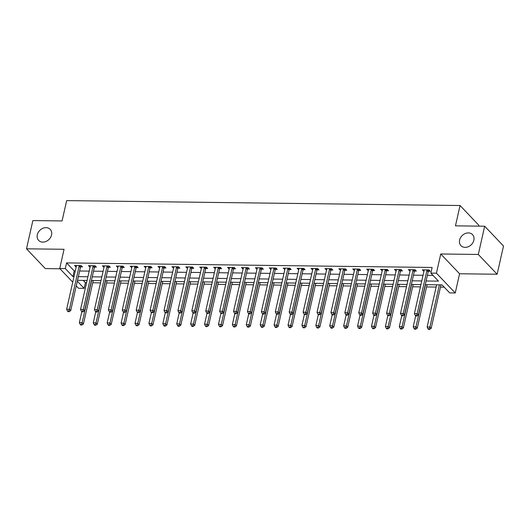 <?xml version="1.0" encoding="UTF-8"?>
<svg xmlns="http://www.w3.org/2000/svg" width="530" height="530" viewBox="0 0 530 530"><rect width="100%" height="100%" fill="white"/><g stroke="black" fill="none" stroke-linecap="round" stroke-linejoin="round"><path stroke-width="0.79" d="M51.549 234.969A7.996 6.453 136.4 0 1 45.984 241.461A7.996 6.453 136.4 0 1 38.63 240.395A7.996 6.453 136.4 0 1 37.305 234.79A7.996 6.453 136.4 0 1 42.87 228.304A7.996 6.453 136.4 0 1 50.224 229.371A7.996 6.453 136.4 0 1 51.549 234.969M473.866 240.236A7.996 6.453 136.4 0 1 468.308 246.722A7.996 6.453 136.4 0 1 460.954 245.662A7.996 6.453 136.4 0 1 459.623 240.057A7.996 6.453 136.4 0 1 465.188 233.564A7.996 6.453 136.4 0 1 472.541 234.631A7.996 6.453 136.4 0 1 473.866 240.236M83.217 280.403L85.396 282.695L84.118 288.346L78.559 288.274L76.274 285.875M478.683 226.138L478.868 225.303L460.047 205.514L66.661 200.612L62.076 220.944L32.867 220.579L26.5 248.815L45.328 268.604L60.016 268.79M460.047 205.514L455.462 225.846L484.672 226.211L503.5 245.999L497.133 274.235L478.312 254.446L440.755 253.983L436.422 273.182L455.25 292.971L449.685 292.898L442.053 284.882L425.285 284.67M440.755 253.983L459.576 273.765L497.133 274.235M459.576 273.765L455.25 292.971M85.396 282.695L86.576 282.709M92.704 282.788L100.488 282.887M106.616 282.96L114.4 283.06M120.529 283.133L128.306 283.232M134.434 283.305L142.219 283.404M148.347 283.484L156.131 283.577M162.259 283.656L170.037 283.749M176.165 283.828L183.95 283.928M190.078 284L197.862 284.1M203.99 284.173L211.768 284.272M217.903 284.345L225.681 284.444M231.809 284.524L239.593 284.617M245.721 284.696L253.499 284.789M259.634 284.868L267.411 284.968M273.54 285.041L281.324 285.14M287.452 285.213L295.23 285.312M301.365 285.385L309.142 285.485M315.27 285.564L323.055 285.657M329.183 285.736L336.967 285.829M343.095 285.909L350.873 286.008M357.001 286.081L364.786 286.18M370.914 286.253L378.698 286.352M384.826 286.425L392.604 286.525M398.732 286.604L406.517 286.697M412.645 286.776L420.429 286.869M426.557 286.949L436.117 287.068M440.47 287.121L444.233 287.167M484.672 226.211L478.312 254.446M426.12 280.979L438.495 281.132L430.863 273.116L432.135 267.464L66.568 262.906L74.2 270.929L75.28 270.943M79.632 271.002L89.192 271.115M93.538 271.174L103.098 271.294M107.451 271.347L117.011 271.466M121.363 271.519L130.923 271.638M135.269 271.691L144.829 271.81M149.182 271.863L158.742 271.983M163.094 272.042L172.654 272.155M177 272.215L186.56 272.334M190.913 272.387L200.472 272.506M204.825 272.559L214.385 272.678M218.731 272.731L228.291 272.851M232.644 272.904L242.203 273.023M246.556 273.082L256.116 273.195M260.469 273.255L270.022 273.374M274.374 273.427L283.934 273.546M288.287 273.599L297.847 273.719M302.199 273.772L311.753 273.891M316.105 273.944L325.665 274.063M330.018 274.123L339.578 274.242M343.93 274.295L353.49 274.414M357.836 274.467L367.396 274.586M371.749 274.639L381.308 274.759M385.661 274.812L395.221 274.931M399.567 274.984L409.127 275.103M413.479 275.163L423.039 275.282M427.392 275.335L433.036 275.401M428.445 271.254L430.261 271.274L428.989 269.936L422.311 269.856L423.96 271.194M414.54 271.075L416.348 271.102L415.076 269.763L408.398 269.677L410.048 271.022M400.627 270.903L402.436 270.929L401.164 269.591L394.486 269.505L396.142 270.85M386.714 270.731L388.53 270.75L387.258 269.419L380.58 269.333L382.229 270.678M372.809 270.558L374.617 270.578L373.345 269.24L366.667 269.16L368.317 270.499M358.896 270.386L360.705 270.406L359.433 269.068L352.755 268.988L354.404 270.327M344.984 270.214L346.792 270.234L345.52 268.895L338.849 268.816L340.499 270.154M331.078 270.035L332.886 270.061L331.614 268.723L324.936 268.637L326.586 269.982M317.165 269.863L318.974 269.889L317.702 268.551L311.024 268.465L312.673 269.81M303.253 269.69L305.061 269.71L303.789 268.379L297.118 268.293L298.768 269.637M289.347 269.518L291.156 269.538L289.883 268.2L283.206 268.12L284.855 269.459M275.434 269.346L277.243 269.366L275.971 268.028L269.293 267.948L270.943 269.286M261.522 269.167L263.331 269.194L262.058 267.855L255.387 267.776L257.037 269.114M247.609 268.995L249.425 269.021L248.153 267.683L241.475 267.597L243.124 268.942M233.703 268.823L235.512 268.849L234.24 267.511L227.562 267.425L229.212 268.77M219.791 268.65L221.6 268.67L220.328 267.339L213.65 267.252L215.306 268.597M205.878 268.478L207.694 268.498L206.422 267.16L199.744 267.08L201.393 268.418M191.973 268.306L193.781 268.326L192.509 266.988L185.831 266.908L187.481 268.246M178.06 268.127L179.869 268.154L178.597 266.815L171.919 266.736L173.575 268.074M164.148 267.955L165.963 267.981L164.691 266.643L158.013 266.557L159.662 267.902M150.242 267.782L152.05 267.809L150.778 266.471L144.1 266.385L145.75 267.729M136.329 267.61L138.138 267.63L136.866 266.298L130.188 266.212L131.844 267.557M122.417 267.438L124.232 267.458L122.96 266.12L116.282 266.04L117.932 267.378M108.511 267.266L110.32 267.286L109.047 265.947L102.37 265.868L104.019 267.206M94.598 267.087L96.407 267.113L95.135 265.775L88.457 265.696L90.107 267.034M80.686 266.915L82.494 266.941L81.222 265.603L74.551 265.517L76.201 266.862M72.749 282.172L59.731 268.485L64.057 249.285L26.5 248.815M59.731 268.485L65.296 268.558L72.928 276.581L74.008 276.594M66.568 262.906L65.296 268.558M430.863 273.116L436.422 273.182M77.327 281.205L84.118 288.346M420.933 284.617L411.373 284.497M407.027 284.444L397.467 284.325M393.114 284.265L383.554 284.146M379.202 284.093L369.642 283.974M365.296 283.921L355.736 283.802M351.383 283.749L341.824 283.63M337.471 283.577L327.911 283.457M323.565 283.404L314.005 283.285M309.652 283.225L300.093 283.106M295.74 283.053L286.18 282.934M281.834 282.881L272.274 282.762M267.922 282.709L258.362 282.589M254.009 282.536L244.449 282.417M240.097 282.364L230.543 282.245M226.191 282.185L216.631 282.066M212.278 282.013L202.718 281.894M198.366 281.841L188.806 281.721M184.46 281.668L174.9 281.549M170.547 281.496L160.987 281.377M156.635 281.324L147.075 281.205M142.729 281.145L133.169 281.026M128.816 280.973L119.257 280.854M114.904 280.801L105.344 280.681M100.998 280.628L91.438 280.509M87.086 280.456L77.526 280.337M78.354 276.647L87.914 276.766M92.266 276.819L101.826 276.938M106.179 276.991L115.739 277.11M120.091 277.163L129.645 277.283M133.997 277.342L143.557 277.462M147.91 277.515L157.47 277.634M161.822 277.687L171.382 277.806M175.728 277.859L185.288 277.978M189.641 278.031L199.201 278.151M203.553 278.21L213.113 278.323M217.459 278.382L227.019 278.502M231.371 278.555L240.931 278.674M245.284 278.727L254.844 278.846M259.19 278.899L268.75 279.019M273.102 279.072L282.662 279.191M287.015 279.25L296.575 279.363M300.921 279.423L310.481 279.542M314.833 279.595L324.393 279.714M328.746 279.767L338.306 279.886M342.658 279.939L352.212 280.059M356.564 280.112L366.124 280.231M370.477 280.29L380.036 280.41M384.389 280.463L393.942 280.582M398.295 280.635L407.855 280.754M412.208 280.807L421.767 280.926M74.2 270.929L72.928 276.581M423.881 269.869L423.583 271.188M409.968 269.697L409.67 271.015M396.056 269.525L395.758 270.843M382.15 269.353L381.852 270.671M368.237 269.18L367.939 270.499M354.325 269.008L354.027 270.327M340.412 268.829L340.121 270.148M326.506 268.657L326.208 269.975M312.594 268.485L312.296 269.803M298.681 268.312L298.39 269.631M284.776 268.14L284.477 269.459M270.863 267.968L270.565 269.286M256.951 267.789L256.659 269.107M243.045 267.617L242.747 268.935M229.132 267.445L228.834 268.763M215.22 267.272L214.922 268.591M201.314 267.1L201.016 268.418M187.401 266.928L187.103 268.246M173.489 266.749L173.191 268.067M159.583 266.577L159.285 267.895M145.671 266.404L145.372 267.723M131.758 266.232L131.46 267.551M117.845 266.06L117.554 267.378M103.94 265.888L103.641 267.2M90.027 265.709L89.729 267.027M76.115 265.537L75.823 266.855M427.173 269.916L427.087 270.055A1.252 1.007 -43.6 0 0 426.908 270.479L417.19 313.627L414.407 313.594L424.132 270.439A1.252 1.007 -43.6 0 0 424.146 270.022L424.119 269.876M429.154 270.115L428.359 271.393A1.252 1.007 -43.6 0 0 428.18 271.81L418.462 314.966L417.19 313.627L416.401 315.482L415.288 315.469L415.798 316.006L416.911 316.019L416.401 315.482M416.911 316.019L418.462 314.966M414.407 313.594L415.288 315.469M436.627 284.809L427.127 326.964L429.909 326.997L431.182 328.335L440.9 285.186A1.252 1.007 136.4 0 1 441.02 284.868M429.121 328.852L428.008 328.839L428.518 329.375L429.631 329.388L429.121 328.852L429.909 326.997L439.403 284.849M428.008 328.839L427.127 326.964M431.182 328.335L429.631 329.388M413.267 269.743L413.175 269.883A1.252 1.007 -43.6 0 0 413.002 270.307L403.277 313.455L400.494 313.415L410.22 270.267A1.252 1.007 -43.6 0 0 410.233 269.843L410.207 269.704M415.248 269.942L414.447 271.221A1.252 1.007 -43.6 0 0 414.275 271.638L404.549 314.787L403.277 313.455L402.495 315.31L401.382 315.297L401.886 315.834L402.999 315.847L402.495 315.31M402.999 315.847L404.549 314.787M400.494 313.415L401.382 315.297M399.355 269.565L399.269 269.71A1.252 1.007 -43.6 0 0 399.09 270.128L389.365 313.276L386.582 313.243L396.308 270.095A1.252 1.007 -43.6 0 0 396.321 269.671L396.301 269.531M401.336 269.77L400.541 271.049A1.252 1.007 -43.6 0 0 400.362 271.466L390.636 314.615L389.365 313.276L388.583 315.138L387.47 315.125L387.98 315.661L389.093 315.675L388.583 315.138M389.093 315.675L390.636 314.615M386.582 313.243L387.47 315.125M385.442 269.392L385.356 269.538A1.252 1.007 -43.6 0 0 385.177 269.956L375.459 313.104L372.676 313.071L382.395 269.922A1.252 1.007 -43.6 0 0 382.415 269.498L382.388 269.353M387.423 269.598L386.628 270.87A1.252 1.007 -43.6 0 0 386.45 271.294L376.731 314.442L375.459 313.104L374.67 314.966L373.557 314.952L374.067 315.482L375.18 315.502L374.67 314.966M375.18 315.502L376.731 314.442M372.676 313.071L373.557 314.952M415.672 315.873L413.214 326.785L415.997 326.825L417.269 328.156L426.994 285.007A1.252 1.007 136.4 0 1 427.107 284.69M415.215 328.68L414.102 328.666L414.606 329.203L415.719 329.216L415.215 328.68L415.997 326.825L425.497 284.67M414.102 328.666L413.214 326.785M417.269 328.156L415.719 329.216M401.767 315.701L399.302 326.613L402.084 326.646L403.356 327.984L413.082 284.835A1.252 1.007 136.4 0 1 413.201 284.517M401.303 328.507L400.19 328.494L400.7 329.031L401.813 329.044L401.303 328.507L402.084 326.646L411.585 284.497M400.19 328.494L399.302 326.613M403.356 327.984L401.813 329.044M387.854 315.529L385.396 326.44L388.179 326.473L389.451 327.812L399.169 284.663A1.252 1.007 136.4 0 1 399.289 284.345M387.39 328.335L386.277 328.322L386.787 328.858L387.9 328.872L387.39 328.335L388.179 326.473L397.672 284.325M386.277 328.322L385.396 326.44M389.451 327.812L387.9 328.872M371.537 269.22L371.444 269.366A1.252 1.007 -43.6 0 0 371.272 269.783L361.546 312.932L358.764 312.899L368.489 269.75A1.252 1.007 -43.6 0 0 368.502 269.326L368.476 269.18M373.517 269.425L372.716 270.697A1.252 1.007 -43.6 0 0 372.544 271.121L362.818 314.27L361.546 312.932L360.764 314.793L359.651 314.78L360.155 315.31L361.268 315.323L360.764 314.793M361.268 315.323L362.818 314.27M358.764 312.899L359.651 314.78M373.942 315.357L371.484 326.268L374.266 326.301L375.538 327.639L385.264 284.491A1.252 1.007 136.4 0 1 385.376 284.173M373.484 328.163L372.371 328.149L372.875 328.68L373.988 328.693L373.484 328.163L374.266 326.301L383.766 284.153M372.371 328.149L371.484 326.268M375.538 327.639L373.988 328.693M357.624 269.048L357.538 269.187A1.252 1.007 -43.6 0 0 357.359 269.611L347.634 312.76L344.851 312.726L354.577 269.578A1.252 1.007 -43.6 0 0 354.59 269.154L354.57 269.008M359.605 269.247L358.81 270.525A1.252 1.007 -43.6 0 0 358.631 270.949L348.906 314.098L347.634 312.76L346.852 314.621L345.739 314.601L346.249 315.138L347.362 315.151L346.852 314.621M347.362 315.151L348.906 314.098M344.851 312.726L345.739 314.601M343.712 268.876L343.625 269.015A1.252 1.007 -43.6 0 0 343.447 269.439L333.728 312.587L330.945 312.554L340.664 269.399A1.252 1.007 -43.6 0 0 340.684 268.982L340.658 268.836M345.692 269.074L344.897 270.353A1.252 1.007 -43.6 0 0 344.719 270.77L335 313.926L333.728 312.587L332.939 314.442L331.826 314.429L332.337 314.966L333.45 314.979L332.939 314.442M333.45 314.979L335 313.926M330.945 312.554L331.826 314.429M329.806 268.703L329.713 268.842A1.252 1.007 -43.6 0 0 329.541 269.267L319.815 312.415L317.033 312.375L326.758 269.227A1.252 1.007 -43.6 0 0 326.772 268.803L326.745 268.664M331.787 268.902L330.985 270.181A1.252 1.007 -43.6 0 0 330.813 270.598L321.087 313.747L319.815 312.415L319.034 314.27L317.921 314.257L318.424 314.793L319.537 314.807L319.034 314.27M319.537 314.807L321.087 313.747M317.033 312.375L317.921 314.257M315.893 268.524L315.8 268.67A1.252 1.007 -43.6 0 0 315.628 269.088L305.903 312.236L303.12 312.203L312.846 269.055A1.252 1.007 -43.6 0 0 312.859 268.63L312.839 268.491M317.874 268.73L317.072 270.008A1.252 1.007 -43.6 0 0 316.9 270.426L307.175 313.575L305.903 312.236L305.121 314.098L304.008 314.085L304.518 314.621L305.631 314.635L305.121 314.098M305.631 314.635L307.175 313.575M303.12 312.203L304.008 314.085M301.981 268.352L301.895 268.498A1.252 1.007 -43.6 0 0 301.716 268.915L291.99 312.064L289.214 312.031L298.933 268.882A1.252 1.007 -43.6 0 0 298.953 268.458L298.927 268.312M303.962 268.558L303.167 269.83A1.252 1.007 -43.6 0 0 302.988 270.254L293.262 313.402L291.99 312.064L291.209 313.926L290.096 313.912L290.606 314.442L291.719 314.462L291.209 313.926M291.719 314.462L293.262 313.402M289.214 312.031L290.096 313.912M360.036 315.178L357.571 326.096L360.354 326.129L361.626 327.467L371.351 284.319A1.252 1.007 136.4 0 1 371.47 284M359.572 327.99L358.459 327.971L358.969 328.507L360.082 328.52L359.572 327.99L360.354 326.129L369.854 283.981M358.459 327.971L357.571 326.096M361.626 327.467L360.082 328.52M346.123 315.005L343.665 325.923L346.448 325.957L347.72 327.295L357.439 284.146A1.252 1.007 136.4 0 1 357.558 283.828M345.659 327.812L344.546 327.798L345.057 328.335L346.169 328.348L345.659 327.812L346.448 325.957L355.941 283.808M344.546 327.798L343.665 325.923M347.72 327.295L346.169 328.348M332.211 314.833L329.753 325.745L332.535 325.784L333.807 327.116L343.533 283.967A1.252 1.007 136.4 0 1 343.645 283.649M331.753 327.639L330.64 327.626L331.144 328.163L332.257 328.176L331.753 327.639L332.535 325.784L342.035 283.63M330.64 327.626L329.753 325.745M333.807 327.116L332.257 328.176M318.298 314.661L315.84 325.572L318.623 325.606L319.895 326.944L329.62 283.795A1.252 1.007 136.4 0 1 329.74 283.477M317.841 327.467L316.728 327.454L317.238 327.99L318.351 328.004L317.841 327.467L318.623 325.606L328.123 283.457M316.728 327.454L315.84 325.572M319.895 326.944L318.351 328.004M304.392 314.489L301.934 325.4L304.717 325.433L305.989 326.772L315.708 283.623A1.252 1.007 136.4 0 1 315.827 283.305M303.928 327.295L302.815 327.282L303.326 327.818L304.439 327.831L303.928 327.295L304.717 325.433L314.21 283.285M302.815 327.282L301.934 325.4M305.989 326.772L304.439 327.831M288.075 268.18L287.982 268.326A1.252 1.007 -43.6 0 0 287.81 268.743L278.084 311.892L275.302 311.859L285.027 268.71A1.252 1.007 -43.6 0 0 285.041 268.286L285.014 268.14M290.056 268.385L289.254 269.657A1.252 1.007 -43.6 0 0 289.082 270.081L279.356 313.23L278.084 311.892L277.296 313.753L276.19 313.74L276.693 314.27L277.806 314.283L277.296 313.753M277.806 314.283L279.356 313.23M275.302 311.859L276.19 313.74M290.48 314.316L288.022 325.228L290.804 325.261L292.076 326.599L301.802 283.451A1.252 1.007 136.4 0 1 301.915 283.133M290.016 327.123L288.91 327.109L289.413 327.639L290.526 327.653L290.016 327.123L290.804 325.261L300.305 283.113M288.91 327.109L288.022 325.228M292.076 326.599L290.526 327.653M274.162 268.008L274.07 268.147A1.252 1.007 -43.6 0 0 273.897 268.571L264.172 311.719L261.389 311.686L271.115 268.538A1.252 1.007 -43.6 0 0 271.128 268.114L271.102 267.968M276.143 268.206L275.342 269.485A1.252 1.007 -43.6 0 0 275.169 269.909L265.444 313.058L264.172 311.719L263.39 313.581L262.277 313.561L262.787 314.098L263.9 314.111L263.39 313.581M263.9 314.111L265.444 313.058M261.389 311.686L262.277 313.561M276.567 314.138L274.109 325.056L276.892 325.089L278.164 326.427L287.889 283.278A1.252 1.007 136.4 0 1 288.009 282.96M276.11 326.95L274.997 326.93L275.507 327.467L276.62 327.48L276.11 326.95L276.892 325.089L286.392 282.94M274.997 326.93L274.109 325.056M278.164 326.427L276.62 327.48M260.25 267.835L260.164 267.975A1.252 1.007 -43.6 0 0 259.985 268.399L250.259 311.547L247.477 311.507L257.202 268.359A1.252 1.007 -43.6 0 0 257.216 267.941L257.196 267.796M262.231 268.034L261.436 269.313A1.252 1.007 -43.6 0 0 261.257 269.73L251.531 312.885L250.259 311.547L249.478 313.402L248.365 313.389L248.875 313.926L249.988 313.939L249.478 313.402M249.988 313.939L251.531 312.885M247.477 311.507L248.365 313.389M262.661 313.965L260.203 324.883L262.979 324.916L264.251 326.255L273.977 283.106A1.252 1.007 136.4 0 1 274.096 282.788M262.198 326.772L261.085 326.758L261.595 327.295L262.708 327.308L262.198 326.772L262.979 324.916L272.48 282.768M261.085 326.758L260.203 324.883M264.251 326.255L262.708 327.308M246.337 267.663L246.251 267.802A1.252 1.007 -43.6 0 0 246.079 268.226L236.353 311.375L233.571 311.335L243.297 268.187A1.252 1.007 -43.6 0 0 243.31 267.763L243.283 267.623M248.318 267.862L247.523 269.141A1.252 1.007 -43.6 0 0 247.351 269.558L237.625 312.707L236.353 311.375L235.565 313.23L234.452 313.217L234.962 313.753L236.075 313.767L235.565 313.23M236.075 313.767L237.625 312.707M233.571 311.335L234.452 313.217M248.749 313.793L246.291 324.704L249.073 324.744L250.345 326.076L260.071 282.927A1.252 1.007 136.4 0 1 260.184 282.609M248.285 326.599L247.172 326.586L247.682 327.123L248.795 327.136L248.285 326.599L249.073 324.744L258.574 282.589M247.172 326.586L246.291 324.704M250.345 326.076L248.795 327.136M232.431 267.484L232.339 267.63A1.252 1.007 -43.6 0 0 232.166 268.048L222.441 311.196L219.659 311.163L229.384 268.014A1.252 1.007 -43.6 0 0 229.397 267.59L229.371 267.451M234.412 267.69L233.611 268.968A1.252 1.007 -43.6 0 0 233.439 269.386L223.713 312.534L222.441 311.196L221.659 313.058L220.546 313.044L221.056 313.581L222.169 313.594L221.659 313.058M222.169 313.594L223.713 312.534M219.659 311.163L220.546 313.044M234.836 313.621L232.378 324.532L235.161 324.565L236.433 325.904L246.159 282.755A1.252 1.007 136.4 0 1 246.278 282.437M234.379 326.427L233.266 326.414L233.776 326.95L234.889 326.964L234.379 326.427L235.161 324.565L244.661 282.417M233.266 326.414L232.378 324.532M236.433 325.904L234.889 326.964M218.519 267.312L218.433 267.458A1.252 1.007 -43.6 0 0 218.254 267.875L208.528 311.024L205.746 310.991L215.471 267.842A1.252 1.007 -43.6 0 0 215.485 267.418L215.465 267.272M220.5 267.517L219.705 268.79A1.252 1.007 -43.6 0 0 219.526 269.214L209.8 312.362L208.528 311.024L207.747 312.885L206.634 312.872L207.144 313.402L208.257 313.422L207.747 312.885M208.257 313.422L209.8 312.362M205.746 310.991L206.634 312.872M220.93 313.449L218.466 324.36L221.248 324.393L222.52 325.731L232.246 282.583A1.252 1.007 136.4 0 1 232.365 282.265M220.467 326.255L219.354 326.241L219.864 326.778L220.977 326.791L220.467 326.255L221.248 324.393L230.749 282.245M219.354 326.241L218.466 324.36M222.52 325.731L220.977 326.791M204.606 267.14L204.52 267.286A1.252 1.007 -43.6 0 0 204.341 267.703L194.623 310.852L191.84 310.819L201.566 267.67A1.252 1.007 -43.6 0 0 201.579 267.246L201.552 267.1M206.587 267.345L205.792 268.617A1.252 1.007 -43.6 0 0 205.614 269.041L195.895 312.19L194.623 310.852L193.834 312.713L192.721 312.7L193.231 313.23L194.344 313.243L193.834 312.713M194.344 313.243L195.895 312.19M191.84 310.819L192.721 312.7M190.701 266.968L190.608 267.107A1.252 1.007 -43.6 0 0 190.436 267.531L180.71 310.679L177.928 310.646L187.653 267.498A1.252 1.007 -43.6 0 0 187.666 267.074L187.64 266.928M192.681 267.166L191.88 268.445A1.252 1.007 -43.6 0 0 191.708 268.869L181.982 312.018L180.71 310.679L179.928 312.541L178.815 312.521L179.326 313.058L180.432 313.071L179.928 312.541M180.432 313.071L181.982 312.018M177.928 310.646L178.815 312.521M176.788 266.795L176.702 266.935A1.252 1.007 -43.6 0 0 176.523 267.358L166.798 310.507L164.015 310.467L173.741 267.319A1.252 1.007 -43.6 0 0 173.754 266.901L173.734 266.756M178.769 266.994L177.974 268.273A1.252 1.007 -43.6 0 0 177.795 268.69L168.07 311.845L166.798 310.507L166.016 312.362L164.903 312.349L165.413 312.885L166.526 312.899L166.016 312.362M166.526 312.899L168.07 311.845M164.015 310.467L164.903 312.349M162.876 266.623L162.79 266.762A1.252 1.007 -43.6 0 0 162.611 267.186L152.892 310.335L150.109 310.295L159.828 267.147A1.252 1.007 -43.6 0 0 159.848 266.723L159.822 266.583M164.856 266.822L164.061 268.101A1.252 1.007 -43.6 0 0 163.883 268.518L154.164 311.666L152.892 310.335L152.103 312.19L150.99 312.177L151.5 312.713L152.614 312.726L152.103 312.19M152.614 312.726L154.164 311.666M150.109 310.295L150.99 312.177M148.97 266.444L148.877 266.59A1.252 1.007 -43.6 0 0 148.705 267.007L138.979 310.156L136.197 310.123L145.922 266.974A1.252 1.007 -43.6 0 0 145.935 266.55L145.909 266.411M150.951 266.65L150.149 267.928A1.252 1.007 -43.6 0 0 149.977 268.346L140.251 311.494L138.979 310.156L138.197 312.018L137.084 312.004L137.588 312.541L138.701 312.554L138.197 312.018M138.701 312.554L140.251 311.494M136.197 310.123L137.084 312.004M135.057 266.272L134.971 266.418A1.252 1.007 -43.6 0 0 134.792 266.835L125.067 309.984L122.284 309.951L132.01 266.802A1.252 1.007 -43.6 0 0 132.023 266.378L132.003 266.232M137.038 266.477L136.243 267.749A1.252 1.007 -43.6 0 0 136.064 268.173L126.339 311.322L125.067 309.984L124.285 311.845L123.172 311.832L123.682 312.362L124.795 312.382L124.285 311.845M124.795 312.382L126.339 311.322M122.284 309.951L123.172 311.832M121.145 266.1L121.059 266.245A1.252 1.007 -43.6 0 0 120.88 266.663L111.161 309.811L108.378 309.778L118.097 266.63A1.252 1.007 -43.6 0 0 118.117 266.206L118.091 266.06M123.126 266.305L122.331 267.577A1.252 1.007 -43.6 0 0 122.152 268.001L112.433 311.15L111.161 309.811L110.372 311.673L109.259 311.66L109.77 312.19L110.883 312.203L110.372 311.673M110.883 312.203L112.433 311.15M108.378 309.778L109.259 311.66M107.239 265.927L107.146 266.067A1.252 1.007 -43.6 0 0 106.974 266.491L97.248 309.639L94.466 309.606L104.191 266.457A1.252 1.007 -43.6 0 0 104.205 266.034L104.178 265.888M109.22 266.126L108.418 267.405A1.252 1.007 -43.6 0 0 108.246 267.829L98.52 310.977L97.248 309.639L96.467 311.501L95.354 311.481L95.857 312.018L96.97 312.031L96.467 311.501M96.97 312.031L98.52 310.977M94.466 309.606L95.354 311.481M93.326 265.755L93.234 265.894A1.252 1.007 -43.6 0 0 93.061 266.318L83.336 309.467L80.553 309.427L90.279 266.279A1.252 1.007 -43.6 0 0 90.292 265.861L90.272 265.715M95.307 265.954L94.506 267.233A1.252 1.007 -43.6 0 0 94.333 267.65L84.608 310.805L83.336 309.467L82.554 311.322L81.441 311.309L81.951 311.845L83.064 311.859L82.554 311.322M83.064 311.859L84.608 310.805M80.553 309.427L81.441 311.309M79.414 265.583L79.328 265.722A1.252 1.007 -43.6 0 0 79.149 266.139L69.43 309.295L66.647 309.255L76.366 266.106A1.252 1.007 -43.6 0 0 76.386 265.682L76.36 265.543M81.395 265.782L80.6 267.06A1.252 1.007 -43.6 0 0 80.421 267.478L70.702 310.626L69.43 309.295L68.642 311.15L67.529 311.136L68.039 311.673L69.152 311.686L68.642 311.15M69.152 311.686L70.702 310.626M66.647 309.255L67.529 311.136M207.018 313.276L204.56 324.188L207.343 324.221L208.615 325.559L218.333 282.41A1.252 1.007 136.4 0 1 218.453 282.092M206.554 326.082L205.441 326.069L205.951 326.599L207.064 326.613L206.554 326.082L207.343 324.221L216.843 282.073M205.441 326.069L204.56 324.188M208.615 325.559L207.064 326.613M193.106 313.098L190.648 324.015L193.43 324.049L194.702 325.387L204.428 282.238A1.252 1.007 136.4 0 1 204.54 281.92M192.648 325.91L191.535 325.89L192.046 326.427L193.152 326.44L192.648 325.91L193.43 324.049L202.93 281.9M191.535 325.89L190.648 324.015M194.702 325.387L193.152 326.44M179.2 312.925L176.735 323.843L179.518 323.876L180.79 325.215L190.515 282.066A1.252 1.007 136.4 0 1 190.634 281.748M178.736 325.731L177.623 325.718L178.133 326.255L179.246 326.268L178.736 325.731L179.518 323.876L189.018 281.728M177.623 325.718L176.735 323.843M180.79 325.215L179.246 326.268M165.287 312.753L162.829 323.664L165.612 323.704L166.884 325.036L176.603 281.887A1.252 1.007 136.4 0 1 176.722 281.569M164.823 325.559L163.71 325.546L164.22 326.082L165.333 326.096L164.823 325.559L165.612 323.704L175.105 281.549M163.71 325.546L162.829 323.664M166.884 325.036L165.333 326.096M151.375 312.581L148.917 323.492L151.699 323.525L152.971 324.863L162.697 281.715A1.252 1.007 136.4 0 1 162.809 281.397M150.917 325.387L149.804 325.374L150.308 325.91L151.421 325.923L150.917 325.387L151.699 323.525L161.2 281.377M149.804 325.374L148.917 323.492M152.971 324.863L151.421 325.923M137.469 312.409L135.004 323.32L137.787 323.353L139.059 324.691L148.784 281.543A1.252 1.007 136.4 0 1 148.903 281.225M137.005 325.215L135.892 325.201L136.402 325.738L137.515 325.751L137.005 325.215L137.787 323.353L147.287 281.205M135.892 325.201L135.004 323.32M139.059 324.691L137.515 325.751M123.556 312.236L121.098 323.148L123.881 323.181L125.153 324.519L134.872 281.37A1.252 1.007 136.4 0 1 134.991 281.052M123.093 325.042L121.98 325.029L122.49 325.559L123.603 325.572L123.093 325.042L123.881 323.181L133.374 281.032M121.98 325.029L121.098 323.148M125.153 324.519L123.603 325.572M109.644 312.057L107.186 322.975L109.968 323.008L111.24 324.347L120.966 281.198A1.252 1.007 136.4 0 1 121.078 280.88M109.187 324.87L108.074 324.85L108.577 325.387L109.69 325.4L109.187 324.87L109.968 323.008L119.469 280.86M108.074 324.85L107.186 322.975M111.24 324.347L109.69 325.4M95.738 311.885L93.273 322.803L96.056 322.836L97.328 324.174L107.053 281.026A1.252 1.007 136.4 0 1 107.173 280.708M95.274 324.691L94.161 324.678L94.671 325.215L95.784 325.228L95.274 324.691L96.056 322.836L105.556 280.688M94.161 324.678L93.273 322.803M97.328 324.174L95.784 325.228M81.825 311.713L79.367 322.624L82.15 322.664L83.422 323.996L93.141 280.847A1.252 1.007 136.4 0 1 93.26 280.529M81.362 324.519L80.249 324.506L80.759 325.042L81.872 325.056L81.362 324.519L82.15 322.664L91.644 280.509M80.249 324.506L79.367 322.624M83.422 323.996L81.872 325.056M427.087 270.055L428.359 271.393M426.908 270.479L428.18 271.81M413.175 269.883L414.447 271.221M413.002 270.307L414.275 271.638M399.269 269.71L400.541 271.049M399.09 270.128L400.362 271.466M385.356 269.538L386.628 270.87M385.177 269.956L386.45 271.294M371.444 269.366L372.716 270.697M371.272 269.783L372.544 271.121M357.538 269.187L358.81 270.525M357.359 269.611L358.631 270.949M343.625 269.015L344.897 270.353M343.447 269.439L344.719 270.77M329.713 268.842L330.985 270.181M329.541 269.267L330.813 270.598M315.8 268.67L317.072 270.008M315.628 269.088L316.9 270.426M301.895 268.498L303.167 269.83M301.716 268.915L302.988 270.254M287.982 268.326L289.254 269.657M287.81 268.743L289.082 270.081M274.07 268.147L275.342 269.485M273.897 268.571L275.169 269.909M260.164 267.975L261.436 269.313M259.985 268.399L261.257 269.73M246.251 267.802L247.523 269.141M246.079 268.226L247.351 269.558M232.339 267.63L233.611 268.968M232.166 268.048L233.439 269.386M218.433 267.458L219.705 268.79M218.254 267.875L219.526 269.214M204.52 267.286L205.792 268.617M204.341 267.703L205.614 269.041M190.608 267.107L191.88 268.445M190.436 267.531L191.708 268.869M176.702 266.935L177.974 268.273M176.523 267.358L177.795 268.69M162.79 266.762L164.061 268.101M162.611 267.186L163.883 268.518M148.877 266.59L150.149 267.928M148.705 267.007L149.977 268.346M134.971 266.418L136.243 267.749M134.792 266.835L136.064 268.173M121.059 266.245L122.331 267.577M120.88 266.663L122.152 268.001M107.146 266.067L108.418 267.405M106.974 266.491L108.246 267.829M93.234 265.894L94.506 267.233M93.061 266.318L94.333 267.65M79.328 265.722L80.6 267.06M79.149 266.139L80.421 267.478"/></g></svg>
